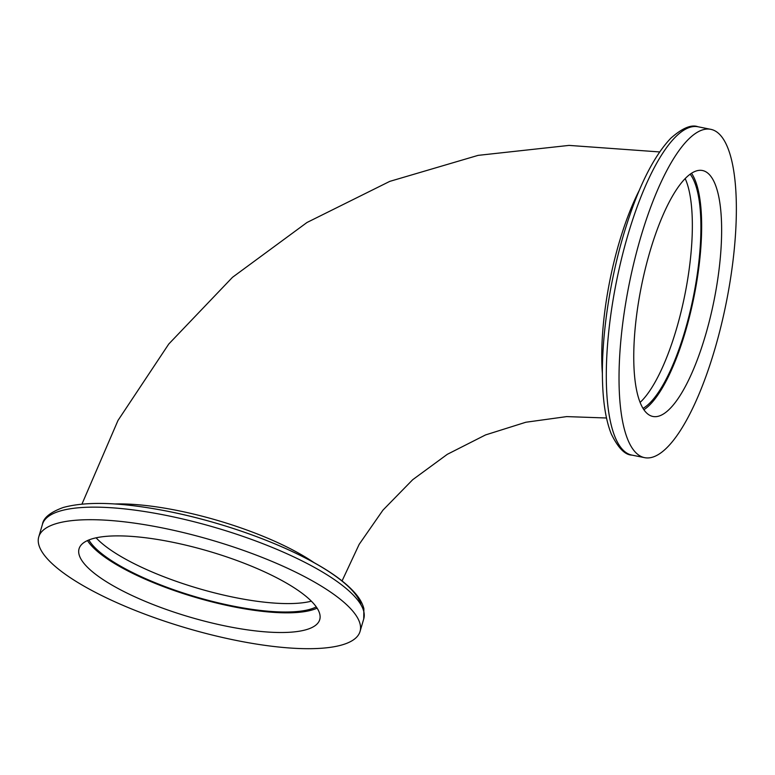 <?xml version="1.0" encoding="UTF-8"?>
<svg xmlns="http://www.w3.org/2000/svg" width="775" height="775" viewBox="0 0 775 775"><rect width="100%" height="100%" fill="white"/><g stroke="black" fill="none" stroke-linecap="round" stroke-linejoin="round"><path stroke-width="1.16" d="M316.278 606.903A123.312 33.674 16.4 0 1 232.403 605.943A123.312 33.674 16.4 0 1 88.854 539.962M643.047 408.347A123.312 36.367 101.4 0 0 684.945 330.906A123.312 36.367 101.4 0 0 690.157 174.172M171.711 542.054A125.443 34.255 -163.6 0 0 79.06 548.778A125.443 34.255 -163.6 0 0 227.085 626.336A125.443 34.255 -163.6 0 0 319.736 619.613A125.443 34.255 -163.6 0 0 171.711 542.054M87.468 540.562A125.443 34.255 -163.6 0 0 232.878 606.66A125.443 34.255 -163.6 0 0 317.12 608.152M236.356 640.45A167.458 45.735 -163.6 0 0 360.046 631.47A167.458 45.735 -163.6 0 0 162.44 527.94A167.458 45.735 -163.6 0 0 38.75 536.91A167.458 45.735 -163.6 0 0 236.356 640.45M650.012 251.352A125.443 36.997 101.4 0 0 652.957 416.475A125.443 36.997 101.4 0 0 705.376 335.633A125.443 36.997 101.4 0 0 702.431 170.51A125.443 36.997 101.4 0 0 650.012 251.352M643.928 409.713A125.443 36.997 101.4 0 0 685.41 331.623A125.443 36.997 101.4 0 0 691.494 173.251M714.657 349.748A167.458 49.387 101.4 0 0 710.714 129.318A167.458 49.387 101.4 0 0 640.731 237.237A167.458 49.387 101.4 0 0 644.674 457.667A167.458 49.387 101.4 0 0 714.657 349.748M311.366 601.177A123.312 33.674 16.4 0 1 234.883 597.515A123.312 33.674 16.4 0 1 96.09 537.811M640.14 402.38A123.312 36.367 101.4 0 0 676.391 329.181A123.312 36.367 101.4 0 0 685.168 178.56M114.748 503.973A135.489 37.006 16.4 0 1 177.766 510.58A135.489 37.006 16.4 0 1 314.011 562.621M639.336 190.224A135.489 39.961 101.4 0 0 619.264 242.246A135.489 39.961 101.4 0 0 602.398 373.899M42.441 524.365C43.381 517.845 50.317 512.217 63.24 507.489C87.207 500.97 122.353 502.297 168.679 511.461C220.72 521.808 278.361 542.238 316.093 563.793C333.918 573.858 347.035 583.778 355.454 593.543C359.745 598.494 362.545 603.531 363.872 608.637L363.737 618.925A167.458 45.735 -163.6 0 0 166.131 515.385A167.458 45.735 -163.6 0 0 42.441 524.365L38.75 536.91M361.034 604.936A162.944 44.504 -163.6 0 0 168.727 511.481M631.935 455.109C624.989 454.983 618.101 447.921 611.272 433.932C606.195 421.203 603.299 404.259 602.572 383.102C600.964 340.748 609.053 283.708 623.497 234.999C637.098 189.4 652.879 157.131 670.83 138.202C682.32 128.078 691.377 124.262 697.984 126.761A167.458 49.387 101.4 0 0 628.002 234.68A167.458 49.387 101.4 0 0 631.935 455.109L644.674 457.667M606.505 417.996L566.699 416.601L525.857 422.239L485.537 434.93L447.32 454.315L412.688 479.715L382.957 510.134L359.174 544.341L342.066 580.921M81.956 504.089L118.003 420.438L168.776 344.013L232.5 277.305L306.987 222.493L389.767 181.379L478.097 155.368L569.063 145.4L659.632 151.939M363.737 618.925L360.046 631.47M697.984 126.761L710.714 129.318"/></g></svg>
